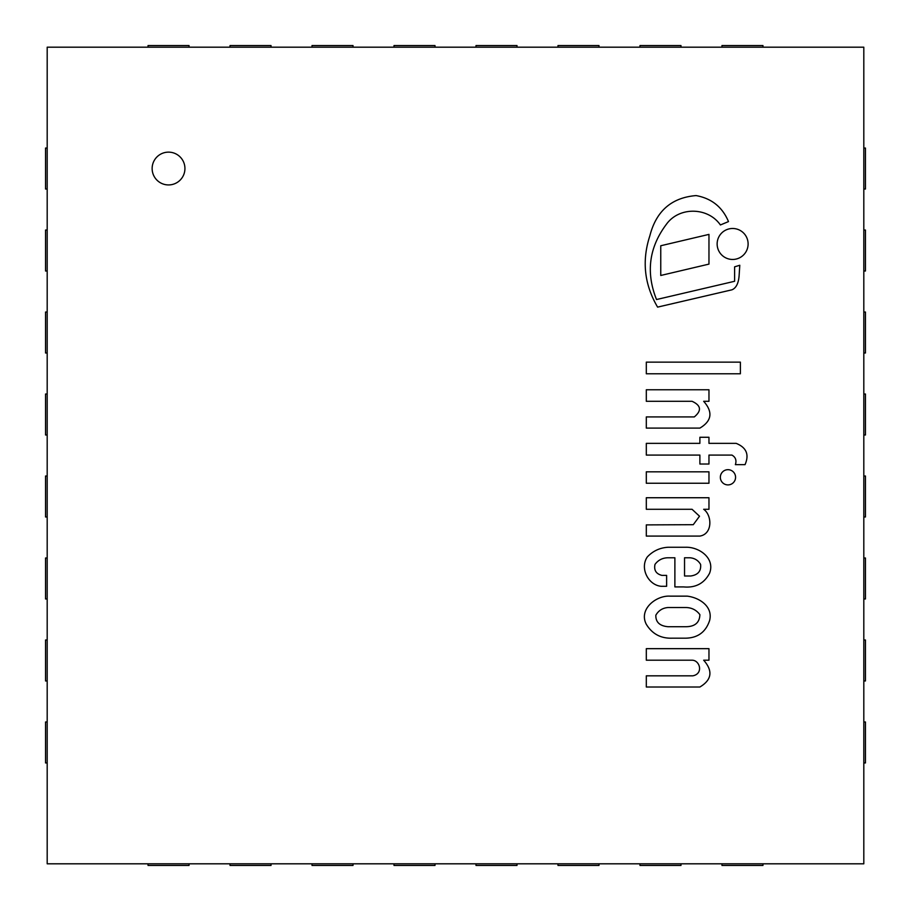 <?xml version="1.0" encoding="UTF-8"?>
<svg xmlns="http://www.w3.org/2000/svg" width="911" height="911" viewBox="0 0 911 911"><rect width="100%" height="100%" fill="white"/><g stroke="black" fill="none" stroke-linecap="round" stroke-linejoin="round"><path stroke-width="1.37" d="M863.81 47.19L47.19 47.19L47.19 863.81L863.81 863.81L863.81 47.19M184.933 168.535A16.398 16.398 0 0 1 160.336 182.735A16.398 16.398 0 0 1 160.336 154.335A16.398 16.398 0 0 1 184.933 168.535M47.19 148.037L45.55 148.037L45.55 189.032L47.19 189.032M189.032 47.19L189.032 45.55L148.037 45.55L148.037 47.19M271.022 47.19L271.022 45.55L230.027 45.55L230.027 47.19M353.012 47.19L353.012 45.55L312.017 45.55L312.017 47.19M435.002 47.19L435.002 45.55L394.007 45.55L394.007 47.19M516.992 47.19L516.992 45.55L475.997 45.55L475.997 47.19M598.982 47.19L598.982 45.55L557.987 45.55L557.987 47.19M680.972 47.19L680.972 45.55L639.977 45.55L639.977 47.19M762.962 47.19L762.962 45.55L721.967 45.55L721.967 47.19M47.19 230.027L45.55 230.027L45.55 271.022L47.19 271.022M47.19 312.017L45.55 312.017L45.55 353.012L47.19 353.012M47.19 394.007L45.55 394.007L45.55 435.002L47.19 435.002M47.19 475.997L45.55 475.997L45.55 516.992L47.19 516.992M47.19 557.987L45.55 557.987L45.55 598.982L47.19 598.982M47.19 639.977L45.55 639.977L45.55 680.972L47.19 680.972M47.19 721.967L45.55 721.967L45.55 762.962L47.19 762.962M863.81 148.037L865.45 148.037L865.45 189.032L863.81 189.032M863.81 230.027L865.45 230.027L865.45 271.022L863.81 271.022M863.81 312.017L865.45 312.017L865.45 353.012L863.81 353.012M863.81 394.007L865.45 394.007L865.45 435.002L863.81 435.002M863.81 475.997L865.45 475.997L865.45 516.992L863.81 516.992M863.81 557.987L865.45 557.987L865.45 598.982L863.81 598.982M863.81 639.977L865.45 639.977L865.45 680.972L863.81 680.972M863.81 721.967L865.45 721.967L865.45 762.962L863.81 762.962M189.032 863.81L189.032 865.45L148.037 865.45L148.037 863.81M271.022 863.81L271.022 865.45L230.027 865.45L230.027 863.81M353.012 863.81L353.012 865.45L312.017 865.45L312.017 863.81M435.002 863.81L435.002 865.45L394.007 865.45L394.007 863.81M516.992 863.81L516.992 865.45L475.997 865.45L475.997 863.81M598.982 863.81L598.982 865.45L557.987 865.45L557.987 863.81M680.972 863.81L680.972 865.45L639.977 865.45L639.977 863.81M762.962 863.81L762.962 865.45L721.967 865.45L721.967 863.81M720.396 224.96L728.493 221.589C722.412 207.082 711.616 198.416 696.084 195.58C671.612 197.596 656.205 211.01 649.85 235.824C641.708 260.762 644.293 284.517 657.605 307.121L731.966 289.812C736.168 288.035 738.559 283.264 739.128 275.475L739.789 265.26L734.608 266.832L734.608 281.283L656.524 299.537C645.694 272.366 649.065 247.177 666.624 223.981C679.549 206.387 708.143 207.218 720.396 224.96M708.963 234.389L660.76 245.754L660.76 275.475L708.963 264.11L708.963 234.389M732.626 259.464A15.498 15.498 0 0 0 746.041 236.222A15.498 15.498 0 0 0 719.212 236.222A15.498 15.498 0 0 0 732.626 259.464M646.309 362.134L646.309 373.783L740.381 373.783L740.381 362.134L646.309 362.134M708.963 401.295L708.963 389.76L646.309 389.76L646.309 401.295L692.041 401.295C701.106 405.418 701.857 410.633 694.296 416.919L646.309 416.919L646.309 428.102L699.887 428.102C711.844 420.962 713.108 412.023 703.668 401.295L708.963 401.295M708.963 443.361L708.963 437.269L699.887 437.269L699.887 443.361L646.309 443.361L646.309 455.079L699.887 455.079L699.887 464.018L708.963 464.018L708.963 455.079L731.92 455.079C735.598 457.163 736.76 460.362 735.371 464.667L745.027 464.667C749.423 454.646 746.473 447.54 736.168 443.361L708.963 443.361M646.309 471.818L646.309 483.24L708.963 483.24L708.963 471.818L646.309 471.818M727.957 484.903A7.607 7.607 0 0 0 734.551 473.492A7.607 7.607 0 0 0 721.364 473.492A7.607 7.607 0 0 0 727.957 484.903M708.963 509.283L708.963 497.736L646.309 497.736L646.309 509.283L692.041 509.283L699.523 516.218L693.271 524.69L646.309 524.895L646.309 536.078L699.887 536.078C712.869 533.96 712.095 515.102 703.668 509.283L708.963 509.283M684.537 557.771L689.957 557.771C694.649 558.158 698.202 560.367 700.593 564.399C701.276 571.072 697.985 574.943 690.732 575.991L684.537 575.991L684.537 557.771M666.624 586.297L666.624 575.388L661.898 575.388C656.091 573.884 653.791 570.229 654.986 564.399C658.22 560.049 662.57 557.839 668.036 557.771L674.88 557.771L674.88 586.912L683.592 586.912C695.503 588.016 704.157 583.461 709.567 573.258C715.386 558.113 698.953 546.782 685.641 547.26L668.036 547.26C659.883 547.75 652.982 550.973 647.322 556.917C639.579 568.179 648.29 585.169 661.204 586.297L666.624 586.297M685.641 607.523C691.574 607.557 696.323 609.926 699.887 614.652C699.602 622.691 694.854 626.711 685.641 626.722L668.036 626.722C659.689 625.959 655.624 622.133 655.84 615.21C658.539 610.529 662.604 607.967 668.036 607.523L685.641 607.523M685.641 638.19C697.815 637.939 705.809 632.029 709.623 620.459C713.199 606.384 699.136 597.548 687.236 596.147L669.972 596.147C656.159 595.293 638.463 609.265 646.309 624.286C652.151 633.874 660.714 638.509 671.999 638.19L685.641 638.19M708.963 660.202L708.963 648.666L646.309 648.666L646.309 660.202L692.041 660.202C699.921 660.156 703.702 673.798 692.804 675.825L646.309 675.825L646.309 687.008L699.887 687.008C711.844 679.868 713.108 670.929 703.668 660.202L708.963 660.202"/></g></svg>
